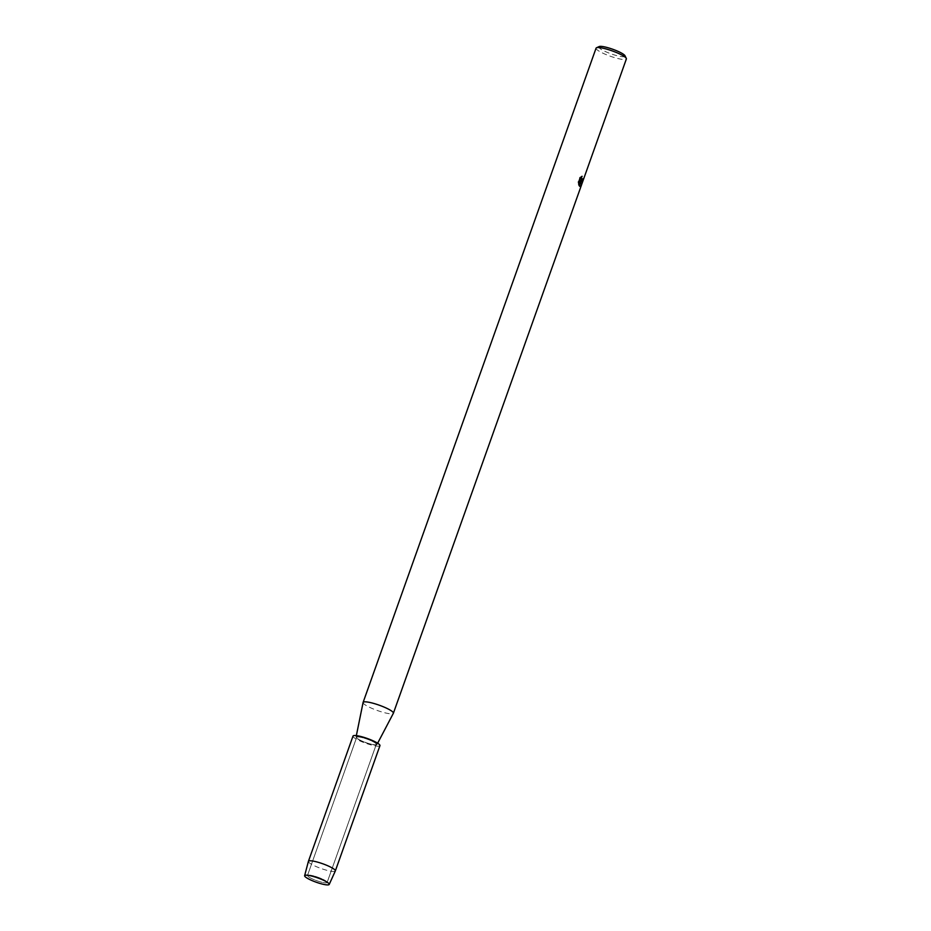 <?xml version="1.0" encoding="UTF-8"?>
<svg xmlns="http://www.w3.org/2000/svg" width="931" height="931" viewBox="0 0 931 931"><rect width="100%" height="100%" fill="white"/><g stroke="black" fill="none" stroke-linecap="round" stroke-linejoin="round"><path stroke-width="0.7" stroke-dasharray="4.66 3.49" d="M326.525 881.459A10.427 1.827 -160.4 0 0 317.89 877.223A10.427 1.827 -160.4 0 0 308.557 875.07A10.427 1.827 -160.4 0 0 307.486 875.466A10.427 1.827 -160.4 0 0 308.091 876.467A10.427 1.827 -160.4 0 0 318.751 881.378A10.427 1.827 -160.4 0 0 327.13 882.46A10.427 1.827 -160.4 0 0 326.56 881.482A10.427 1.827 -160.4 0 0 326.525 881.459A10.427 1.827 -160.4 0 0 326.525 881.459A10.427 1.827 -160.4 0 0 317.89 877.223A10.427 1.827 -160.4 0 0 308.557 875.07A10.427 1.827 -160.4 0 0 307.486 875.466A10.427 1.827 -160.4 0 0 308.091 876.467A10.427 1.827 -160.4 0 0 318.751 881.378A10.427 1.827 -160.4 0 0 327.13 882.46A10.427 1.827 -160.4 0 0 326.56 881.482L328.492 883.193L326.56 881.482M375.705 743.357A10.427 1.827 -160.4 0 0 365.045 738.446A10.427 1.827 -160.4 0 0 356.666 737.364A10.427 1.827 -160.4 0 0 357.26 738.364A10.427 1.827 -160.4 0 0 367.931 743.275A10.427 1.827 -160.4 0 0 376.31 744.358A10.427 1.827 -160.4 0 0 375.705 743.357A10.427 1.827 -160.4 0 0 365.045 738.446A10.427 1.827 -160.4 0 0 356.666 737.364A10.427 1.827 -160.4 0 0 357.26 738.364A10.427 1.827 -160.4 0 0 367.931 743.275A10.427 1.827 -160.4 0 0 376.31 744.358A10.427 1.827 -160.4 0 0 375.705 743.357M363.078 702.509A16.083 2.816 -160.4 0 0 364.021 703.987A16.083 2.816 -160.4 0 0 380.279 711.493A16.083 2.816 -160.4 0 0 393.359 713.297M376.287 743.508A11.079 1.943 -160.4 0 0 364.824 738.26A11.079 1.943 -160.4 0 0 356.038 737.189A11.079 1.943 -160.4 0 0 356.689 738.213A11.079 1.943 -160.4 0 0 367.885 743.38A11.079 1.943 -160.4 0 0 376.904 744.614A11.079 1.943 -160.4 0 0 376.287 743.508M596.073 48.156A16.083 2.816 -160.4 0 0 597.004 49.704A16.083 2.816 -160.4 0 0 613.448 57.268A16.083 2.816 -160.4 0 0 626.377 58.944M599.157 46.55A13.93 2.444 -160.4 0 0 599.611 48.226A13.93 2.444 -160.4 0 0 615.019 55.138A13.93 2.444 -160.4 0 0 624.992 55.755M582.946 178.671A16.013 2.805 -160.4 0 0 582.899 178.612L581.642 180.23M580.304 177.356L578.419 182.651M582.096 176.296L579.699 177.961M580.502 180.893L581.258 181.696M578.372 181.685L578.907 185.269M580.176 180.242L579.21 185.851L579.897 186.444M308.405 861.361A14.291 2.502 -160.4 0 0 309.232 862.711A14.291 2.502 -160.4 0 0 323.755 869.403A14.291 2.502 -160.4 0 0 335.335 870.951M353.024 736.06A14.291 2.502 -160.4 0 0 353.838 737.433A14.291 2.502 -160.4 0 0 368.467 744.16A14.291 2.502 -160.4 0 0 379.953 745.65M308.557 875.07L305.973 875.175L308.557 875.07M307.486 875.466L356.666 737.364L307.486 875.466M356.038 737.189L356.352 735.618M376.904 744.614L377.649 743.206M327.13 882.46L376.31 744.358L327.13 882.46"/><path stroke-width="1.4" d="M328.457 883.158A13.046 2.293 -160.4 0 0 317.646 877.875A13.046 2.293 -160.4 0 0 305.973 875.175A13.046 2.293 -160.4 0 0 305.391 876.921A13.046 2.293 -160.4 0 0 321.183 883.775A13.046 2.293 -160.4 0 0 328.492 883.193A13.046 2.293 -160.4 0 0 328.457 883.158A13.046 2.293 -160.4 0 0 328.457 883.158A13.046 2.293 -160.4 0 0 317.646 877.875A13.046 2.293 -160.4 0 0 305.973 875.175A13.046 2.293 -160.4 0 0 304.623 875.699A13.046 2.293 -160.4 0 0 305.391 876.921A13.046 2.293 -160.4 0 0 318.635 883.03A13.046 2.293 -160.4 0 0 329.202 884.45A13.046 2.293 -160.4 0 0 328.492 883.193M377.649 743.206L393.359 713.297A16.083 2.816 -160.4 0 0 393.394 713.227A16.083 2.816 -160.4 0 0 392.463 711.68A16.083 2.816 -160.4 0 0 376.019 704.115A16.083 2.816 -160.4 0 0 363.102 702.44A16.083 2.816 -160.4 0 0 363.078 702.509L356.352 735.618M581.759 176.401L581.235 179.718L581.677 180.242L582.957 178.636A16.083 2.816 19.6 0 1 583.237 179.008L581.293 181.696L580.572 180.905L581.165 185.362L579.932 186.444L579.268 185.863L580.246 180.265L578.721 184.559M393.394 713.227L626.377 58.944A16.083 2.816 -160.4 0 0 626.295 58.385A16.083 2.816 -160.4 0 0 625.446 57.396A16.083 2.816 -160.4 0 0 610.352 50.262A16.083 2.816 -160.4 0 0 596.492 47.772A16.083 2.816 -160.4 0 0 596.073 48.156L363.102 702.44M578.966 185.281L578.442 181.708M578.419 182.651L580.304 177.356M579.769 177.972L582.166 176.308M581.677 180.242L581.014 179.008L581.654 176.448M626.295 58.385L624.992 55.755A13.93 2.444 -160.4 0 0 624.259 54.894A13.93 2.444 -160.4 0 0 611.178 48.715A13.93 2.444 -160.4 0 0 599.157 46.55L596.492 47.772M581.258 181.696L583.178 178.996A16.013 2.805 -160.4 0 0 582.946 178.671M579.897 186.444L581.107 185.35L580.572 180.905M578.686 184.443L580.246 180.265M334.52 869.542A14.291 2.502 -160.4 0 0 319.903 862.816A14.291 2.502 -160.4 0 0 308.417 861.326A14.291 2.502 -160.4 0 0 308.405 861.361L353.024 736.06A14.291 2.502 -160.4 0 1 364.51 737.55A14.291 2.502 -160.4 0 1 379.126 744.276A14.291 2.502 -160.4 0 1 379.953 745.65L335.346 870.916A14.291 2.502 -160.4 0 0 334.52 869.542M329.202 884.45L335.335 870.951A14.291 2.502 -160.4 0 0 335.346 870.916M304.623 875.699L308.405 861.361"/></g></svg>
